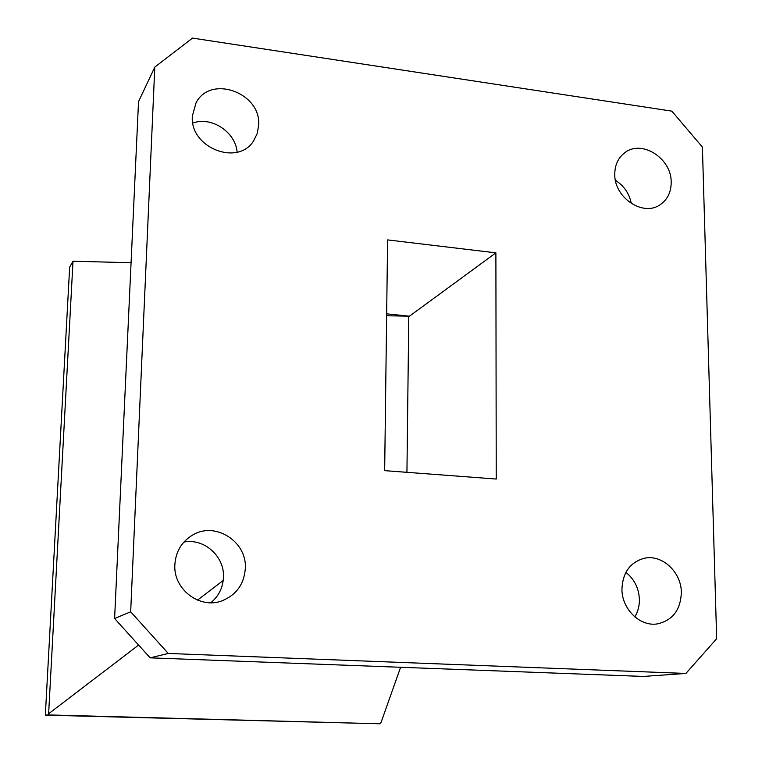 <?xml version="1.0" encoding="UTF-8"?>
<svg xmlns="http://www.w3.org/2000/svg" width="762" height="762" viewBox="0 0 762 762"><rect width="100%" height="100%" fill="white"/><g stroke="black" fill="none" stroke-linecap="round" stroke-linejoin="round"><path stroke-width="1.14" d="M621.935 589.178C621.782 609 639.947 626.793 657.254 623.916C672.598 620.468 680.618 609.981 681.342 592.455C681.361 571.862 661.74 553.898 643.957 558.356C629.983 562.451 622.64 572.729 621.935 589.178M625.888 572.357C634.365 579.158 638.861 588.188 639.394 599.456C639.48 605.876 637.956 611.696 634.841 616.896M614.763 174.355C614.229 197.749 643.185 216.97 660.14 204.721C667.512 199.625 671.198 192.091 671.189 182.137C671.589 158.248 641.433 139.103 624.63 152.838C618.096 157.925 614.81 165.097 614.763 174.355M192.348 116.072C189.557 147.514 237.773 166.726 253.565 140.913L257.242 133.502L258.661 125.216C261.337 92.802 210.388 74.247 196.025 102.899L192.348 116.072M174.86 564.575C173.069 589.093 199.72 609.495 221.952 600.847C236.325 594.998 244.107 584.197 245.316 568.452C247.164 541.591 215.265 521.151 192.662 535.019C181.737 541.63 175.803 551.478 174.86 564.575M183.871 542.087C204.102 537.953 224.714 556.393 223.457 577.348C222.914 587.712 218.704 596.17 210.836 602.723M130.673 611.791L154.8 67.104L138.522 101.66L114.605 618.506L130.673 611.791L168.269 653.453L150.152 657.844L643.347 676.437L685.905 673.446L168.269 653.453M131.064 262.738L73.009 261.214L48.625 713.746L138.608 645.071M197.51 600.113L223.209 580.501M48.625 713.746L48.063 714.918L45.339 715.156L69.656 267.129L73.009 261.214M48.063 714.918L379.733 723.786L380.962 722.709L400.612 667.283M379.733 723.786L45.339 715.156M386.639 315.763L408.784 316.144L386.658 313.82M406.937 472.326L408.784 316.144M685.905 673.446L716.661 638.727L702.402 147.056L671.817 111.138L192.5 38.1L154.8 67.104M495.891 252.841L496.233 479.041L384.667 470.649L387.601 239.906L495.891 252.841L408.47 316.916M615.42 180.318C624.011 185.795 629.307 193.538 631.327 203.549M192.853 123.053C211.55 116.11 235.62 132.055 237.115 152.171M150.152 657.844L114.605 618.506"/></g></svg>
